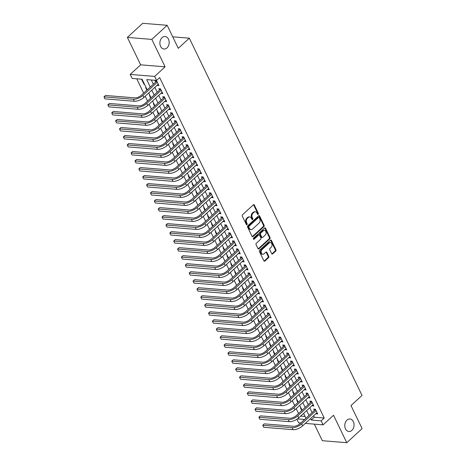 <?xml version="1.0" encoding="UTF-8"?>
<svg xmlns="http://www.w3.org/2000/svg" width="466" height="466" viewBox="0 0 466 466"><rect width="100%" height="100%" fill="white"/><g stroke="black" fill="none" stroke-linecap="round" stroke-linejoin="round"><path stroke-width="0.7" d="M258.216 214.343A0.676 0.495 94.7 0 0 258.368 213.405L254.331 205.052A0.961 0.711 94.7 0 0 253.347 204.819L242.512 214.785A0.961 0.711 94.7 0 0 242.291 216.125L246.328 224.478A0.676 0.495 94.7 0 0 247.172 223.703L246.648 222.62A3.081 2.272 94.7 0 1 247.359 218.333L248.262 217.505A3.081 2.272 94.7 0 1 249.729 216.946A3.081 2.272 94.7 0 1 251.407 218.251L251.925 219.329A0.676 0.495 94.7 0 0 252.77 218.554L252.246 217.476A3.081 2.272 94.7 0 1 252.956 213.189L253.859 212.356A3.081 2.272 94.7 0 1 255.327 211.803A3.081 2.272 94.7 0 1 257.005 213.102L257.529 214.179A0.676 0.495 94.7 0 0 258.216 214.343M257.576 214.267A0.676 0.495 94.7 0 0 257.71 213.352L253.673 204.999A0.961 0.711 94.7 0 0 253.469 204.731M246.38 224.565A0.676 0.495 94.7 0 0 246.508 223.651L245.99 222.567L246.648 222.62M251.978 219.416A0.676 0.495 94.7 0 0 252.112 218.502L251.588 217.418L252.246 217.476M346.943 420.111A6.279 4.631 94.7 0 0 344.892 426.949A6.279 4.631 94.7 0 0 348.906 431.499A6.279 4.631 94.7 0 0 351.894 430.363A6.279 4.631 94.7 0 0 353.944 423.524A6.279 4.631 94.7 0 0 349.931 418.981A6.279 4.631 94.7 0 0 346.943 420.111M162.046 37.635A6.279 4.631 94.7 0 0 160.001 44.474A6.279 4.631 94.7 0 0 164.009 49.023A6.279 4.631 94.7 0 0 167.003 47.887A6.279 4.631 94.7 0 0 169.047 41.049A6.279 4.631 94.7 0 0 165.034 36.505A6.279 4.631 94.7 0 0 162.046 37.635M271.695 253.655A0.961 0.711 94.7 0 0 272.674 253.888L275.715 251.092A0.961 0.711 94.7 0 0 275.936 249.753L271.451 240.473A0.961 0.711 94.7 0 0 270.472 240.24L259.638 250.207A0.961 0.711 94.7 0 0 259.411 251.547L263.896 260.82A0.961 0.711 94.7 0 0 264.88 261.053L268.55 257.681A0.961 0.711 94.7 0 0 268.777 256.341L266.855 252.368A0.961 0.711 94.7 0 0 265.87 252.135L264.053 253.807A2.575 1.899 94.7 0 1 262.824 254.273A2.575 1.899 94.7 0 1 261.181 252.409A2.575 1.899 94.7 0 1 262.02 249.601L269.15 243.042A2.575 1.899 94.7 0 1 270.379 242.582A2.575 1.899 94.7 0 1 272.028 244.446A2.575 1.899 94.7 0 1 271.189 247.248L269.995 248.343A0.961 0.711 94.7 0 0 269.773 249.683L271.695 253.655M313.612 415.759L314.317 417.216L324.225 418.025L321.161 420.85L323.095 424.852L305.306 423.396M167.154 25.298L151.823 39.4L127.381 37.397L142.713 23.3L167.154 25.298L178.286 48.33L189.33 38.177L362.03 395.424L350.985 405.571L362.117 428.603L346.786 442.7L333.522 415.264L323.095 424.852M127.381 37.397L140.645 64.832L165.086 66.83L151.823 39.4M165.086 66.83L154.66 76.418L156.593 80.426L146.685 79.616L150.268 87.026M324.225 418.025L159.657 77.606L156.593 80.426M263.896 226.639A0.961 0.711 94.7 0 0 264.117 225.299L259.632 216.02A0.961 0.711 94.7 0 0 258.653 215.787L247.813 225.754A0.961 0.711 94.7 0 0 247.592 227.093L252.077 236.367A0.961 0.711 94.7 0 0 253.061 236.6L263.896 226.639L263.238 226.587A0.961 0.711 94.7 0 0 263.459 225.247L258.974 215.968A0.961 0.711 94.7 0 0 258.77 215.7M265.544 228.247L270.03 237.526A0.961 0.711 94.7 0 1 269.808 238.866L258.968 248.827A0.961 0.711 94.7 0 1 257.989 248.594L256.067 244.627A0.961 0.711 94.7 0 1 256.288 243.287L260.686 239.244A0.961 0.711 94.7 0 0 260.908 237.905L259.632 235.272A0.961 0.711 94.7 0 0 258.653 235.039L254.075 239.244A0.676 0.495 94.7 0 1 253.545 238.143L264.56 228.014A0.961 0.711 94.7 0 1 265.544 228.247L264.88 228.194L269.365 237.474L270.03 237.526M314.334 424.136L322.344 440.702L346.786 442.7M301.019 408.053L300.506 408.006L301.741 410.558M297.145 400.038L296.638 399.997L297.867 402.548M293.271 392.028L292.764 391.988L293.999 394.539M289.398 384.019L288.891 383.978L290.126 386.53M285.53 376.01L285.017 375.969L286.252 378.52M281.656 368L281.149 367.959L282.379 370.511M277.783 359.991L277.276 359.95L278.511 362.501M273.909 351.981L273.402 351.941L274.637 354.492M270.041 343.972L269.529 343.931L270.763 346.477M266.168 335.963L265.661 335.922L266.89 338.467M262.294 327.953L261.787 327.907L263.022 330.458M258.42 319.938L257.914 319.897L259.148 322.449M254.553 311.929L254.04 311.888L255.275 314.439M250.679 303.919L250.172 303.879L251.401 306.43M246.805 295.91L246.298 295.869L247.533 298.421M242.932 287.901L242.425 287.86L243.66 290.411M239.064 279.891L238.551 279.85L239.786 282.402M235.19 271.882L234.683 271.841L235.912 274.392M231.317 263.873L230.81 263.832L232.045 266.377M227.443 255.863L226.936 255.822L228.171 258.368M223.575 247.854L223.063 247.807L224.297 250.359M219.702 239.839L219.195 239.798L220.424 242.349M215.828 231.829L215.321 231.788L216.556 234.34M211.954 223.82L211.448 223.779L212.682 226.33M208.086 215.81L207.574 215.77L208.809 218.321M204.213 207.801L203.706 207.76L204.935 210.312M200.339 199.792L199.832 199.751L201.067 202.302M196.466 191.782L195.959 191.742L197.194 194.293M192.598 183.773L192.085 183.732L193.32 186.278M188.724 175.764L188.217 175.723L189.446 178.268M184.851 167.754L184.344 167.708L185.579 170.259M180.977 159.739L180.47 159.698L181.705 162.25M177.109 151.73L176.597 151.689L177.831 154.24M173.236 143.72L172.729 143.679L173.958 146.231M169.362 135.711L168.855 135.67L170.09 138.221M165.488 127.701L164.981 127.661L166.216 130.212M161.62 119.692L161.108 119.651L162.343 122.203M157.747 111.683L157.24 111.642L158.469 114.193M153.873 103.673L153.366 103.633L154.601 106.178M150 95.664L149.493 95.623L150.728 98.169M146.132 87.655L145.619 87.608L146.854 90.159M157.159 85.231L158.935 85.622L156.611 80.816L154.962 80.682L155.638 82.086M161.032 93.241L162.809 93.631L160.485 88.825L158.836 88.691L159.512 90.095M164.906 101.25L166.682 101.64L164.358 96.835L162.704 96.701L163.385 98.105M168.779 109.26L170.55 109.656L168.232 104.85L166.578 104.71L167.253 106.114M172.647 117.269L174.424 117.665L172.1 112.859L170.451 112.72L171.127 114.123M176.521 125.278L178.297 125.674L175.973 120.869L174.325 120.735L175 122.133M180.394 133.293L182.171 133.684L179.847 128.878L178.193 128.744L178.874 130.142M184.268 141.303L186.039 141.693L183.72 136.888L182.066 136.754L182.742 138.152M188.136 149.312L189.912 149.703L187.588 144.897L185.94 144.763L186.616 146.161M192.009 157.322L193.786 157.712L191.462 152.906L189.813 152.772L190.489 154.176M195.883 165.331L197.66 165.721L195.336 160.916L193.681 160.782L194.363 162.185M199.757 173.34L201.528 173.731L199.209 168.925L197.555 168.791L198.231 170.195M203.625 181.35L205.401 181.74L203.077 176.934L201.429 176.8L202.104 178.204M207.498 189.359L209.275 189.755L206.951 184.95L205.302 184.81L205.978 186.214M211.372 197.368L213.148 197.765L210.824 192.959L209.17 192.819L209.851 194.223M215.245 205.378L217.016 205.774L214.698 200.968L213.044 200.829L213.719 202.232M219.113 213.393L220.89 213.783L218.566 208.978L216.917 208.844L217.593 210.242M222.987 221.402L224.763 221.793L222.439 216.987L220.791 216.853L221.466 218.251M226.86 229.412L228.637 229.802L226.313 224.996L224.659 224.862L225.34 226.26M230.734 237.421L232.505 237.811L230.187 233.006L228.532 232.872L229.208 234.276M234.602 245.431L236.379 245.821L234.054 241.015L232.406 240.881L233.082 242.285M238.475 253.44L240.252 253.83L237.928 249.025L236.279 248.891L236.955 250.294M242.349 261.449L244.126 261.84L241.802 257.034L240.147 256.9L240.829 258.304M246.223 269.459L247.994 269.855L245.675 265.049L244.021 264.909L244.697 266.313M250.091 277.468L251.867 277.864L249.543 273.059L247.895 272.919L248.57 274.323M253.964 285.477L255.741 285.874L253.417 281.068L251.768 280.928L252.444 282.332M257.838 293.493L259.614 293.883L257.29 289.077L255.636 288.943L256.317 290.341M261.711 301.502L263.482 301.892L261.164 297.087L259.51 296.953L260.185 298.351M265.579 309.511L267.356 309.902L265.032 305.096L263.383 304.962L264.059 306.36M269.453 317.521L271.229 317.911L268.905 313.105L267.257 312.971L267.933 314.375M273.326 325.53L275.103 325.92L272.779 321.115L271.125 320.981L271.806 322.385M277.2 333.54L278.971 333.93L276.653 329.124L274.998 328.99L275.674 330.394M281.068 341.549L282.845 341.939L280.52 337.134L278.872 337L279.548 338.403M284.942 349.558L286.718 349.954L284.394 345.149L282.745 345.009L283.421 346.413M288.815 357.568L290.592 357.964L288.268 353.158L286.613 353.018L287.295 354.422M292.689 365.577L294.46 365.973L292.141 361.167L290.487 361.028L291.163 362.432M296.557 373.592L298.333 373.982L296.009 369.177L294.361 369.043L295.036 370.441M300.43 381.602L302.207 381.992L299.883 377.186L298.234 377.052L298.91 378.45M304.304 389.611L306.08 390.001L303.756 385.196L302.102 385.062L302.784 386.46M308.177 397.62L309.948 398.011L307.63 393.205L305.976 393.071L306.651 394.475M312.045 405.63L313.822 406.02L311.498 401.214L309.849 401.08L310.525 402.484M151.299 79.989L153.331 84.206M154.852 87.352L157.205 92.216M158.725 95.361L161.079 100.225M162.599 103.37L164.952 108.234M166.473 111.38L168.82 116.244M170.34 119.389L172.694 124.253M174.214 127.399L176.567 132.262M178.088 135.414L180.441 140.272M181.961 143.423L184.309 148.281M185.829 151.433L188.182 156.296M189.703 159.442L192.056 164.306M193.576 167.451L195.93 172.315M197.45 175.461L199.798 180.325M201.318 183.47L203.671 188.334M205.191 191.479L207.545 196.343M209.065 199.489L211.418 204.353M212.939 207.498L215.286 212.362M216.806 215.513L219.16 220.371M220.68 223.523L223.033 228.381M224.554 231.532L226.907 236.396M228.427 239.541L230.775 244.405M232.295 247.551L234.648 252.415M236.169 255.56L238.522 260.424M240.042 263.57L242.396 268.433M243.916 271.579L246.264 276.443M247.784 279.588L250.137 284.452M251.657 287.598L254.011 292.462M255.531 295.613L257.884 300.471M259.405 303.622L261.752 308.48M263.273 311.632L265.626 316.496M267.146 319.641L269.499 324.505M271.02 327.65L273.373 332.514M274.893 335.66L277.241 340.524M278.761 343.669L281.115 348.533M282.635 351.679L284.988 356.542M286.508 359.688L288.862 364.552M290.382 367.697L292.73 372.561M294.25 375.713L296.603 380.571M298.124 383.722L300.477 388.58M301.997 391.731L304.35 396.595M305.871 399.741L308.218 404.605M309.739 407.75L312.092 412.614M315.919 413.639L317.695 414.029L315.371 409.224L313.723 409.09L314.399 410.494M136.765 78.801L143.668 93.089M145.194 96.235L147.541 101.099M149.062 104.244L151.415 109.108M152.935 112.254L155.289 117.117M156.809 120.263L159.156 125.127M160.683 128.278L163.03 133.136M164.55 136.288L166.904 141.146M168.424 144.297L170.777 149.161M172.298 152.306L174.645 157.17M176.171 160.316L178.519 165.18M180.039 168.325L182.392 173.189M183.913 176.334L186.266 181.198M187.786 184.344L190.134 189.208M191.66 192.353L194.007 197.217M195.528 200.363L197.881 205.226M199.401 208.378L201.755 213.236M203.275 216.387L205.623 221.245M207.149 224.396L209.496 229.26M211.016 232.406L213.37 237.27M214.89 240.415L217.243 245.279M218.764 248.425L221.111 253.288M222.637 256.434L224.985 261.298M226.505 264.443L228.858 269.307M230.379 272.453L232.732 277.317M234.252 280.462L236.6 285.326M238.126 288.477L240.473 293.335M241.994 296.487L244.347 301.345M245.867 304.496L248.221 309.36M249.741 312.505L252.089 317.369M253.615 320.515L255.962 325.379M257.482 328.524L259.836 333.388M261.356 336.534L263.709 341.397M265.23 344.543L267.577 349.407M269.103 352.552L271.451 357.416M272.971 360.562L275.324 365.426M276.845 368.577L279.198 373.435M280.718 376.586L283.066 381.444M284.592 384.596L286.94 389.46M288.46 392.605L290.813 397.469M292.333 400.614L294.687 405.478M296.207 408.624L298.555 413.488M300.657 416.097L305.079 416.458M142.258 79.639L141.751 79.599L144.076 84.404L144.582 84.451M189.33 38.177L172.723 36.82M300.768 423.023L298.654 422.854L296.912 419.249M147.192 89.851L142.06 79.237L132.152 78.422L130.212 74.42L154.66 76.418M140.645 64.832L130.212 74.42M310.548 418.579L311.253 420.035L321.161 420.85M151.788 90.171L154.141 95.035M155.661 98.18L158.009 103.044M159.535 106.19L161.883 111.054M163.403 114.199L165.756 119.063M167.277 122.209L169.63 127.072M171.15 130.218L173.498 135.082M175.024 138.233L177.371 143.091M178.892 146.242L181.245 151.1M182.765 154.252L185.119 159.116M186.639 162.261L188.986 167.125M190.512 170.271L192.86 175.134M194.38 178.28L196.734 183.144M198.254 186.289L200.607 191.153M202.127 194.299L204.475 199.163M205.995 202.308L208.349 207.172M209.869 210.317L212.222 215.181M213.743 218.333L216.096 223.191M217.616 226.342L219.964 231.2M221.484 234.351L223.837 239.215M225.358 242.361L227.711 247.225M229.231 250.37L231.585 255.234M233.105 258.38L235.452 263.243M236.973 266.389L239.326 271.253M240.846 274.398L243.2 279.262M244.72 282.408L247.073 287.272M248.594 290.417L250.941 295.281M252.461 298.432L254.815 303.29M256.335 306.442L258.688 311.3M260.209 314.451L262.562 319.315M264.082 322.46L266.43 327.324M267.95 330.47L270.303 335.334M271.824 338.479L274.177 343.343M275.697 346.488L278.051 351.352M279.571 354.498L281.918 359.362M283.439 362.507L285.792 367.371M287.312 370.517L289.666 375.38M291.186 378.532L293.539 383.39M295.06 386.541L297.407 391.399M298.927 394.551L301.281 399.414M302.801 402.56L305.154 407.424M306.675 410.569L309.028 415.433M305.952 418.258L303.599 413.394M302.079 410.249L299.725 405.385M298.205 402.24L295.858 397.376M294.331 394.23L291.984 389.366M290.464 386.221L288.11 381.357M286.59 378.211L284.237 373.348M282.716 370.196L280.369 365.338M278.843 362.187L276.495 357.329M274.975 354.177L272.622 349.314M271.101 346.168L268.748 341.304M267.228 338.159L264.88 333.295M263.354 330.149L261.007 325.285M259.486 322.14L257.133 317.276M255.613 314.131L253.259 309.267M251.739 306.121L249.392 301.257M247.865 298.112L245.518 293.248M243.998 290.097L241.644 285.239M240.124 282.087L237.771 277.229M236.25 274.078L233.903 269.214M232.377 266.069L230.029 261.205M228.509 258.059L226.156 253.195M224.635 250.05L222.282 245.186M220.762 242.04L218.414 237.177M216.888 234.031L214.541 229.167M213.02 226.022L210.667 221.158M209.147 218.012L206.793 213.148M205.273 209.997L202.926 205.139M201.399 201.988L199.052 197.13M197.532 193.978L195.178 189.114M193.658 185.969L191.305 181.105M189.784 177.96L187.437 173.096M185.911 169.95L183.563 165.086M182.043 161.941L179.69 157.077M178.169 153.931L175.816 149.068M174.296 145.922L171.948 141.058M170.422 137.913L168.075 133.049M166.554 129.898L164.201 125.039M162.681 121.888L160.327 117.03M158.807 113.879L156.46 109.015M154.933 105.869L152.586 101.006M151.066 97.86L148.712 92.996M297.43 418.905L304.607 419.493M314.317 417.216L311.253 420.035M144.076 84.404L144.408 84.096M157.287 85.488L158.382 84.48M161.154 93.497L162.255 92.489M165.028 101.506L166.129 100.499M168.902 109.516L169.997 108.508M172.775 117.525L173.87 116.517M176.643 125.54L177.744 124.527M180.517 133.55L181.618 132.536M184.39 141.559L185.485 140.546M188.264 149.569L189.359 148.561M192.132 157.578L193.233 156.57M196.005 165.587L197.106 164.58M199.879 173.597L200.974 172.589M203.753 181.606L204.848 180.598M207.62 189.615L208.721 188.608M211.494 197.625L212.595 196.617M215.368 205.64L216.463 204.626M219.241 213.649L220.336 212.636M223.109 221.659L224.21 220.645M226.983 229.668L228.084 228.66M230.856 237.677L231.952 236.67M234.73 245.687L235.825 244.679M238.598 253.696L239.699 252.689M242.471 261.706L243.572 260.698M246.345 269.715L247.44 268.707M250.219 277.724L251.314 276.717M254.087 285.74L255.187 284.726M257.96 293.749L259.061 292.735M261.834 301.758L262.929 300.745M265.707 309.768L266.802 308.76M269.575 317.777L270.676 316.769M273.449 325.786L274.55 324.779M277.322 333.796L278.418 332.788M281.196 341.805L282.291 340.797M285.064 349.815L286.165 348.807M288.937 357.824L290.038 356.816M292.811 365.839L293.906 364.826M296.685 373.849L297.78 372.835M300.553 381.858L301.653 380.844M304.426 389.867L305.527 388.86M308.3 397.877L309.395 396.869M312.173 405.886L313.268 404.878M316.041 413.895L317.142 412.888M255.327 211.803L254.669 211.745A3.081 2.272 94.7 0 0 253.201 212.304L253.859 212.356M251.588 217.418A3.081 2.272 94.7 0 1 252.298 213.131L253.201 212.304M249.729 216.946L249.071 216.894A3.081 2.272 94.7 0 0 247.603 217.453L248.262 217.505M245.99 222.567A3.081 2.272 94.7 0 1 246.7 218.28L247.603 217.453M252.281 236.641A0.961 0.711 94.7 0 0 252.397 236.547L263.238 226.587M259.207 217.663A0.676 0.495 94.7 0 0 258.519 217.5L249.007 226.243A0.676 0.495 94.7 0 0 248.856 227.181L249.403 228.323A3.081 2.272 94.7 0 0 251.081 229.621A3.081 2.272 94.7 0 0 252.549 229.068L259.049 223.086A3.081 2.272 94.7 0 0 259.76 218.799L259.207 217.663M258.84 217.377L258.181 217.325A0.676 0.495 94.7 0 0 257.861 217.447L258.519 217.5M251.081 229.621L250.417 229.569A3.081 2.272 94.7 0 1 248.745 228.27L248.192 227.128A0.676 0.495 94.7 0 1 248.349 226.191L257.861 217.447M258.187 248.861A0.961 0.711 94.7 0 0 258.31 248.774L269.144 238.813A0.961 0.711 94.7 0 0 269.365 237.474M259.108 234.864L258.449 234.812A0.961 0.711 94.7 0 0 257.989 234.986L253.44 239.169M265.247 235.05A2.575 1.899 94.7 0 0 266.086 232.249A2.575 1.899 94.7 0 0 264.438 230.379A2.575 1.899 94.7 0 0 263.214 230.845L260.698 233.157A0.961 0.711 94.7 0 0 260.477 234.497L261.752 237.13A0.961 0.711 94.7 0 0 262.731 237.363L265.247 235.05M264.438 230.379L263.779 230.326A2.575 1.899 94.7 0 0 262.55 230.792L263.214 230.845M262.271 237.538L261.612 237.479A0.961 0.711 94.7 0 1 261.088 237.078L259.818 234.445A0.961 0.711 94.7 0 1 260.04 233.105L262.55 230.792M270.379 242.582L269.721 242.524A2.575 1.899 94.7 0 0 268.492 242.99L269.15 243.042M262.824 254.273L262.166 254.22A2.575 1.899 94.7 0 1 260.517 252.356A2.575 1.899 94.7 0 1 261.356 249.549L268.492 242.99M264.1 261.088A0.961 0.711 94.7 0 0 264.222 261.001L267.892 257.622A0.961 0.711 94.7 0 0 268.113 256.283L266.197 252.316A0.961 0.711 94.7 0 0 265.993 252.048M271.899 253.923A0.961 0.711 94.7 0 0 272.016 253.83L275.057 251.034A0.961 0.711 94.7 0 0 275.278 249.694L270.793 240.421A0.961 0.711 94.7 0 0 270.589 240.153M156.978 81.573L156.256 81.515L141.256 95.309A4.905 2.068 154.2 0 1 134.884 97.854L105.52 95.454L103.988 96.864L133.352 99.27A7.357 3.099 -25.8 0 0 142.911 95.443L157.292 82.22M104.955 98.868L103.988 96.864L104.955 98.868L134.319 101.268A7.357 3.099 -25.8 0 0 143.877 97.446L158.259 84.224M156.256 81.515L156.617 80.822M160.852 89.589L160.129 89.524L145.13 103.318A4.905 2.068 154.2 0 1 138.757 105.869L109.394 103.464L107.862 104.873L137.225 107.279A7.357 3.099 -25.8 0 0 146.778 103.452L161.16 90.229M108.828 106.877L107.862 104.873L108.828 106.877L138.192 109.277A7.357 3.099 -25.8 0 0 147.745 105.456L162.133 92.233M160.129 89.524L160.485 88.831M164.725 97.598L164.003 97.534L148.998 111.327A4.905 2.068 154.2 0 1 142.631 113.879L113.267 111.473L111.735 112.883L141.099 115.288A7.357 3.099 -25.8 0 0 150.652 111.461L165.034 98.239M112.702 114.886L111.735 112.883L112.702 114.886L142.066 117.286A7.357 3.099 -25.8 0 0 151.619 113.465L166.001 100.242M164.003 97.534L164.358 96.841M168.599 105.607L167.871 105.549L152.871 119.337A4.905 2.068 154.2 0 1 146.505 121.888L117.141 119.482L115.609 120.892L144.967 123.298A7.357 3.099 -25.8 0 0 154.526 119.471L168.908 106.248M116.576 122.896L115.609 120.892L116.576 122.896L145.94 125.302A7.357 3.099 -25.8 0 0 155.493 121.475L169.874 108.252M167.871 105.549L168.232 104.85M172.467 113.617L171.744 113.558L156.745 127.346A4.905 2.068 154.2 0 1 150.372 129.898L121.009 127.492L119.477 128.901L148.84 131.307A7.357 3.099 -25.8 0 0 158.399 127.48L172.781 114.257M120.444 130.905L119.477 128.901L120.444 130.905L149.807 133.311A7.357 3.099 -25.8 0 0 159.366 129.484L173.748 116.261M171.744 113.558L172.105 112.859M176.34 121.626L175.618 121.568L160.619 135.356A4.905 2.068 154.2 0 1 154.246 137.907L124.882 135.501L123.35 136.911L152.714 139.317A7.357 3.099 -25.8 0 0 162.267 135.495L176.649 122.267M124.317 138.915L123.35 136.911L124.317 138.915L153.681 141.32A7.357 3.099 -25.8 0 0 163.234 137.493L177.622 124.271M175.618 121.568L175.973 120.869M180.214 129.635L179.492 129.577L164.486 143.365A4.905 2.068 154.2 0 1 158.12 145.916L128.756 143.511L127.224 144.92L156.588 147.326A7.357 3.099 -25.8 0 0 166.141 143.505L180.523 130.276M128.191 146.924L127.224 144.92L128.191 146.924L157.555 149.33A7.357 3.099 -25.8 0 0 167.108 145.503L181.49 132.28M179.492 129.577L179.847 128.878M184.087 137.645L183.359 137.587L168.36 151.38A4.905 2.068 154.2 0 1 161.993 153.926L132.629 151.526L131.092 152.935L160.455 155.335A7.357 3.099 -25.8 0 0 170.014 151.514L184.396 138.291M132.064 154.933L131.092 152.935L132.064 154.933L161.428 157.339A7.357 3.099 -25.8 0 0 170.981 153.518L185.363 140.289M183.359 137.587L183.72 136.888M187.955 145.654L187.233 145.596L172.234 159.389A4.905 2.068 154.2 0 1 165.861 161.935L136.497 159.535L134.965 160.945L164.329 163.345A7.357 3.099 -25.8 0 0 173.888 159.523L188.27 146.301M135.932 162.943L134.965 160.945L135.932 162.943L165.296 165.348A7.357 3.099 -25.8 0 0 174.855 161.527L189.237 148.299M187.233 145.596L187.594 144.903M191.829 153.663L191.107 153.605L176.107 167.399A4.905 2.068 154.2 0 1 169.735 169.944L140.371 167.544L138.839 168.954L168.203 171.354A7.357 3.099 -25.8 0 0 177.756 167.533L192.138 154.31M139.806 170.958L138.839 168.954L139.806 170.958L169.17 173.358A7.357 3.099 -25.8 0 0 178.723 169.537L193.11 156.314M191.107 153.605L191.462 152.912M195.703 161.673L194.98 161.615L179.975 175.408A4.905 2.068 154.2 0 1 173.608 177.954L144.244 175.554L142.713 176.964L172.076 179.369A7.357 3.099 -25.8 0 0 181.629 175.542L196.011 162.319M143.679 178.967L142.713 176.964L143.679 178.967L173.043 181.367A7.357 3.099 -25.8 0 0 182.596 177.546L196.978 164.323M194.98 161.615L195.336 160.921M199.576 169.688L198.848 169.624L183.849 183.418A4.905 2.068 154.2 0 1 177.482 185.969L148.118 183.563L146.58 184.973L175.944 187.379A7.357 3.099 -25.8 0 0 185.503 183.552L199.885 170.329M147.553 186.977L146.58 184.973L147.553 186.977L176.917 189.377A7.357 3.099 -25.8 0 0 186.47 185.555L200.852 172.333M198.848 169.624L199.209 168.931M203.444 177.697L202.722 177.633L187.722 191.427A4.905 2.068 154.2 0 1 181.35 193.978L151.986 191.573L150.454 192.982L179.818 195.388A7.357 3.099 -25.8 0 0 189.377 191.561L203.759 178.338M151.421 194.986L150.454 192.982L151.421 194.986L180.785 197.386A7.357 3.099 -25.8 0 0 190.344 193.565L204.725 180.342M202.722 177.633L203.083 176.94M207.318 185.707L206.595 185.649L191.596 199.436A4.905 2.068 154.2 0 1 185.223 201.988L155.86 199.582L154.328 200.992L183.691 203.397A7.357 3.099 -25.8 0 0 193.244 199.57L207.626 186.348M155.295 202.995L154.328 200.992L155.295 202.995L184.658 205.401A7.357 3.099 -25.8 0 0 194.211 201.574L208.599 188.351M206.595 185.649L206.951 184.95M211.191 193.716L210.469 193.658L195.464 207.446A4.905 2.068 154.2 0 1 189.097 209.997L159.733 207.591L158.201 209.001L187.565 211.407A7.357 3.099 -25.8 0 0 197.118 207.58L211.5 194.357M159.168 211.005L158.201 209.001L159.168 211.005L188.532 213.411A7.357 3.099 -25.8 0 0 198.085 209.584L212.467 196.361M210.469 193.658L210.824 192.959M215.065 201.726L214.337 201.667L199.337 215.455A4.905 2.068 154.2 0 1 192.971 218.006L163.607 215.601L162.069 217.01L191.433 219.416A7.357 3.099 -25.8 0 0 200.992 215.595L215.374 202.366M163.042 219.014L162.069 217.01L163.042 219.014L192.406 221.42A7.357 3.099 -25.8 0 0 201.959 217.593L216.34 204.37M214.337 201.667L214.698 200.968M218.933 209.735L218.21 209.677L203.211 223.464A4.905 2.068 154.2 0 1 196.838 226.016L167.475 223.61L165.943 225.02L195.306 227.425A7.357 3.099 -25.8 0 0 204.859 223.604L219.247 210.376M166.91 227.024L165.943 225.02L166.91 227.024L196.273 229.429A7.357 3.099 -25.8 0 0 205.832 225.602L220.214 212.38M218.21 209.677L218.571 208.978M222.806 217.744L222.084 217.686L207.085 231.48A4.905 2.068 154.2 0 1 200.712 234.025L171.348 231.625L169.816 233.035L199.18 235.435A7.357 3.099 -25.8 0 0 208.733 231.614L223.115 218.391M170.783 235.033L169.816 233.035L170.783 235.033L200.147 237.439A7.357 3.099 -25.8 0 0 209.7 233.617L224.088 220.389M222.084 217.686L222.439 216.987M226.68 225.754L225.958 225.695L210.952 239.489A4.905 2.068 154.2 0 1 204.586 242.035L175.222 239.635L173.69 241.044L203.054 243.444A7.357 3.099 -25.8 0 0 212.607 239.623L226.989 226.4M174.657 243.042L173.69 241.044L174.657 243.042L204.021 245.448A7.357 3.099 -25.8 0 0 213.574 241.627L227.956 228.398M225.958 225.695L226.313 225.002M230.554 233.763L229.825 233.705L214.826 247.498A4.905 2.068 154.2 0 1 208.459 250.044L179.095 247.644L177.558 249.054L206.921 251.454A7.357 3.099 -25.8 0 0 216.48 247.632L230.862 234.41M178.53 251.058L177.558 249.054L178.53 251.058L207.894 253.457A7.357 3.099 -25.8 0 0 217.447 249.636L231.829 236.413M229.825 233.705L230.187 233.012M234.421 241.772L233.699 241.714L218.7 255.508A4.905 2.068 154.2 0 1 212.327 258.053L182.963 255.653L181.431 257.063L210.795 259.469A7.357 3.099 -25.8 0 0 220.348 255.642L234.736 242.419M182.398 259.067L181.431 257.063L182.398 259.067L211.762 261.467A7.357 3.099 -25.8 0 0 221.321 257.646L235.703 244.423M233.699 241.714L234.06 241.021M238.295 249.788L237.573 249.724L222.573 263.517A4.905 2.068 154.2 0 1 216.201 266.069L186.837 263.663L185.305 265.072L214.669 267.478A7.357 3.099 -25.8 0 0 224.222 263.651L238.604 250.428M186.272 267.076L185.305 265.072L186.272 267.076L215.636 269.476A7.357 3.099 -25.8 0 0 225.189 265.655L239.576 252.432M237.573 249.724L237.928 249.03M242.169 257.797L241.446 257.733L226.441 271.527A4.905 2.068 154.2 0 1 220.074 274.078L190.71 271.672L189.179 273.082L218.542 275.488A7.357 3.099 -25.8 0 0 228.095 271.661L242.477 258.438M190.145 275.086L189.179 273.082L190.145 275.086L219.509 277.486A7.357 3.099 -25.8 0 0 229.062 273.664L243.444 260.442M241.446 257.733L241.802 257.04M246.042 265.806L245.314 265.748L230.315 279.536A4.905 2.068 154.2 0 1 223.948 282.087L194.584 279.682L193.046 281.091L222.41 283.497A7.357 3.099 -25.8 0 0 231.969 279.67L246.351 266.447M194.019 283.095L193.046 281.091L194.019 283.095L223.383 285.501A7.357 3.099 -25.8 0 0 232.936 281.674L247.318 268.451M245.314 265.748L245.675 265.049M249.91 273.816L249.188 273.758L234.188 287.545A4.905 2.068 154.2 0 1 227.816 290.097L198.452 287.691L196.92 289.101L226.284 291.506A7.357 3.099 -25.8 0 0 235.837 287.679L250.225 274.457M197.887 291.104L196.92 289.101L197.887 291.104L227.251 293.51A7.357 3.099 -25.8 0 0 236.81 289.683L251.191 276.46M249.188 273.758L249.549 273.059M253.784 281.825L253.061 281.767L238.062 295.555A4.905 2.068 154.2 0 1 231.689 298.106L202.326 295.7L200.794 297.11L230.157 299.516A7.357 3.099 -25.8 0 0 239.71 295.694L254.092 282.466M201.761 299.114L200.794 297.11L201.761 299.114L231.124 301.519A7.357 3.099 -25.8 0 0 240.677 297.692L255.065 284.47M253.061 281.767L253.417 281.068M257.657 289.835L256.935 289.776L241.93 303.564A4.905 2.068 154.2 0 1 235.563 306.115L206.199 303.71L204.667 305.119L234.031 307.525A7.357 3.099 -25.8 0 0 243.584 303.704L257.966 290.475M205.634 307.123L204.667 305.119L205.634 307.123L234.998 309.529A7.357 3.099 -25.8 0 0 244.551 305.702L258.933 292.479M256.935 289.776L257.29 289.077M261.531 297.844L260.803 297.786L245.803 311.579A4.905 2.068 154.2 0 1 239.437 314.125L210.073 311.725L208.535 313.135L237.899 315.534A7.357 3.099 -25.8 0 0 247.458 311.713L261.84 298.49M209.508 315.132L208.535 313.135L209.508 315.132L238.872 317.538A7.357 3.099 -25.8 0 0 248.425 313.717L262.807 300.488M260.803 297.786L261.164 297.087M265.399 305.853L264.676 305.795L249.677 319.589A4.905 2.068 154.2 0 1 243.304 322.134L213.941 319.734L212.409 321.144L241.772 323.544A7.357 3.099 -25.8 0 0 251.325 319.723L265.713 306.5M213.376 323.142L212.409 321.144L213.376 323.142L242.739 325.548A7.357 3.099 -25.8 0 0 252.298 321.726L266.68 308.498M264.676 305.795L265.038 305.102M269.272 313.863L268.55 313.804L253.551 327.598A4.905 2.068 154.2 0 1 247.178 330.144L217.814 327.744L216.282 329.153L245.646 331.553A7.357 3.099 -25.8 0 0 255.199 327.732L269.581 314.509M217.249 331.157L216.282 329.153L217.249 331.157L246.613 333.557A7.357 3.099 -25.8 0 0 256.166 329.736L270.554 316.513M268.55 313.804L268.905 313.111M273.146 321.872L272.424 321.814L257.418 335.607A4.905 2.068 154.2 0 1 251.052 338.153L221.688 335.753L220.156 337.163L249.52 339.568A7.357 3.099 -25.8 0 0 259.073 335.741L273.455 322.519M221.123 339.166L220.156 337.163L221.123 339.166L250.487 341.566A7.357 3.099 -25.8 0 0 260.04 337.745L274.422 324.522M272.424 321.814L272.779 321.121M277.02 329.881L276.291 329.823L261.292 343.617A4.905 2.068 154.2 0 1 254.925 346.168L225.561 343.762L224.024 345.172L253.388 347.578A7.357 3.099 -25.8 0 0 262.946 343.751L277.328 330.528M224.996 347.176L224.024 345.172L224.996 347.176L254.36 349.576A7.357 3.099 -25.8 0 0 263.913 345.755L278.295 332.532M276.291 329.823L276.653 329.13M280.887 337.897L280.165 337.833L265.166 351.626A4.905 2.068 154.2 0 1 258.793 354.177L229.429 351.772L227.897 353.181L257.261 355.587A7.357 3.099 -25.8 0 0 266.814 351.76L281.202 338.537M228.864 355.185L227.897 353.181L228.864 355.185L258.228 357.585A7.357 3.099 -25.8 0 0 267.787 353.764L282.169 340.541M280.165 337.833L280.526 337.139M284.761 345.906L284.039 345.848L269.039 359.635A4.905 2.068 154.2 0 1 262.667 362.187L233.303 359.781L231.771 361.191L261.135 363.597A7.357 3.099 -25.8 0 0 270.688 359.769L285.07 346.547M232.738 363.195L231.771 361.191L232.738 363.195L262.102 365.6A7.357 3.099 -25.8 0 0 271.655 361.773L286.042 348.551M284.039 345.848L284.394 345.149M288.635 353.915L287.912 353.857L272.907 367.645A4.905 2.068 154.2 0 1 266.54 370.196L237.177 367.791L235.645 369.2L265.008 371.606A7.357 3.099 -25.8 0 0 274.561 367.779L288.943 354.556M236.612 371.204L235.645 369.2L236.612 371.204L265.975 373.61A7.357 3.099 -25.8 0 0 275.528 369.783L289.91 356.56M287.912 353.857L288.268 353.158M292.508 361.925L291.78 361.866L276.781 375.654A4.905 2.068 154.2 0 1 270.414 378.206L241.05 375.8L239.512 377.21L268.876 379.615A7.357 3.099 -25.8 0 0 278.435 375.794L292.817 362.565M240.485 379.213L239.512 377.21L240.485 379.213L269.849 381.619A7.357 3.099 -25.8 0 0 279.402 377.792L293.784 364.569M291.78 361.866L292.141 361.167M296.376 369.934L295.654 369.876L280.654 383.664A4.905 2.068 154.2 0 1 274.282 386.215L244.918 383.809L243.386 385.219L272.75 387.625A7.357 3.099 -25.8 0 0 282.303 383.803L296.691 370.575M244.353 387.223L243.386 385.219L244.353 387.223L273.717 389.628A7.357 3.099 -25.8 0 0 283.276 385.801L297.658 372.579M295.654 369.876L296.015 369.177M300.25 377.943L299.527 377.885L284.528 391.679A4.905 2.068 154.2 0 1 278.155 394.224L248.792 391.824L247.26 393.234L276.623 395.634A7.357 3.099 -25.8 0 0 286.176 391.813L300.558 378.59M248.227 395.232L247.26 393.234L248.227 395.232L277.59 397.638A7.357 3.099 -25.8 0 0 287.143 393.817L301.531 380.588M299.527 377.885L299.883 377.186M304.123 385.953L303.401 385.895L288.396 399.688A4.905 2.068 154.2 0 1 282.029 402.234L252.665 399.834L251.133 401.243L280.497 403.643A7.357 3.099 -25.8 0 0 290.05 399.822L304.432 386.599M252.1 403.241L251.133 401.243L252.1 403.241L281.464 405.647A7.357 3.099 -25.8 0 0 291.017 401.826L305.399 388.597M303.401 385.895L303.756 385.201M307.997 393.962L307.269 393.904L292.269 407.698A4.905 2.068 154.2 0 1 285.903 410.243L256.539 407.843L255.001 409.253L284.365 411.653A7.357 3.099 -25.8 0 0 293.924 407.832L308.306 394.609M255.974 411.257L255.001 409.253L255.974 411.257L285.338 413.657A7.357 3.099 -25.8 0 0 294.891 409.835L309.273 396.613M307.269 393.904L307.63 393.211M311.865 401.972L311.142 401.913L296.143 415.707A4.905 2.068 154.2 0 1 289.77 418.252L260.407 415.853L258.875 417.262L288.238 419.668A7.357 3.099 -25.8 0 0 297.791 415.841L312.179 402.618M259.842 419.266L258.875 417.262L259.842 419.266L289.205 421.666A7.357 3.099 -25.8 0 0 298.764 417.845L313.146 404.622M311.142 401.913L311.504 401.22M315.738 409.981L315.016 409.923L300.017 423.716A4.905 2.068 154.2 0 1 293.644 426.268L264.28 423.862L262.748 425.272L292.112 427.677A7.357 3.099 -25.8 0 0 301.665 423.85L316.047 410.628M263.715 427.275L262.748 425.272L263.715 427.275L293.079 429.675A7.357 3.099 -25.8 0 0 302.632 425.854L317.02 412.631M315.016 409.923L315.371 409.23M257.71 213.352L258.368 213.405M246.508 223.651L247.172 223.703M252.112 218.502L252.77 218.554M252.298 213.131L252.956 213.189M246.7 218.28L247.359 218.333M253.673 204.999L254.331 205.052M252.397 236.547L253.061 236.6M258.974 215.968L259.632 216.02M263.459 225.247L264.117 225.299M248.349 226.191L249.007 226.243M248.192 227.128L248.856 227.181M248.745 228.27L249.403 228.323M269.144 238.813L269.808 238.866M258.31 248.774L258.968 248.827M257.989 234.986L258.653 235.039M253.457 239.192L254.075 239.244M260.04 233.105L260.698 233.157M259.818 234.445L260.477 234.497M261.088 237.078L261.752 237.13M261.356 249.549L262.02 249.601M266.197 252.316L266.855 252.368M268.113 256.283L268.777 256.341M267.892 257.622L268.55 257.681M264.222 261.001L264.88 261.053M270.793 240.421L271.451 240.473M275.278 249.694L275.936 249.753M275.057 251.034L275.715 251.092M272.016 253.83L272.674 253.888M142.911 95.443L143.877 97.446M133.352 99.27L134.319 101.268M146.778 103.452L147.745 105.456M137.225 107.279L138.192 109.277M150.652 111.461L151.619 113.465M141.099 115.288L142.066 117.286M154.526 119.471L155.493 121.475M144.967 123.298L145.94 125.302M158.399 127.48L159.366 129.484M148.84 131.307L149.807 133.311M162.267 135.495L163.234 137.493M152.714 139.317L153.681 141.32M166.141 143.505L167.108 145.503M156.588 147.326L157.555 149.33M170.014 151.514L170.981 153.518M160.455 155.335L161.428 157.339M173.888 159.523L174.855 161.527M164.329 163.345L165.296 165.348M177.756 167.533L178.723 169.537M168.203 171.354L169.17 173.358M181.629 175.542L182.596 177.546M172.076 179.369L173.043 181.367M185.503 183.552L186.47 185.555M175.944 187.379L176.917 189.377M189.377 191.561L190.344 193.565M179.818 195.388L180.785 197.386M193.244 199.57L194.211 201.574M183.691 203.397L184.658 205.401M197.118 207.58L198.085 209.584M187.565 211.407L188.532 213.411M200.992 215.595L201.959 217.593M191.433 219.416L192.406 221.42M204.859 223.604L205.832 225.602M195.306 227.425L196.273 229.429M208.733 231.614L209.7 233.617M199.18 235.435L200.147 237.439M212.607 239.623L213.574 241.627M203.054 243.444L204.021 245.448M216.48 247.632L217.447 249.636M206.921 251.454L207.894 253.457M220.348 255.642L221.321 257.646M210.795 259.469L211.762 261.467M224.222 263.651L225.189 265.655M214.669 267.478L215.636 269.476M228.095 271.661L229.062 273.664M218.542 275.488L219.509 277.486M231.969 279.67L232.936 281.674M222.41 283.497L223.383 285.501M235.837 287.679L236.81 289.683M226.284 291.506L227.251 293.51M239.71 295.694L240.677 297.692M230.157 299.516L231.124 301.519M243.584 303.704L244.551 305.702M234.031 307.525L234.998 309.529M247.458 311.713L248.425 313.717M237.899 315.534L238.872 317.538M251.325 319.723L252.298 321.726M241.772 323.544L242.739 325.548M255.199 327.732L256.166 329.736M245.646 331.553L246.613 333.557M259.073 335.741L260.04 337.745M249.52 339.568L250.487 341.566M262.946 343.751L263.913 345.755M253.388 347.578L254.36 349.576M266.814 351.76L267.787 353.764M257.261 355.587L258.228 357.585M270.688 359.769L271.655 361.773M261.135 363.597L262.102 365.6M274.561 367.779L275.528 369.783M265.008 371.606L265.975 373.61M278.435 375.794L279.402 377.792M268.876 379.615L269.849 381.619M282.303 383.803L283.276 385.801M272.75 387.625L273.717 389.628M286.176 391.813L287.143 393.817M276.623 395.634L277.59 397.638M290.05 399.822L291.017 401.826M280.497 403.643L281.464 405.647M293.924 407.832L294.891 409.835M284.365 411.653L285.338 413.657M297.791 415.841L298.764 417.845M288.238 419.668L289.205 421.666M301.665 423.85L302.632 425.854M292.112 427.677L293.079 429.675"/></g></svg>
